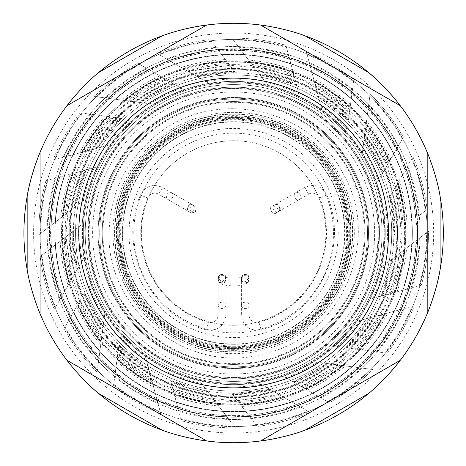 <?xml version="1.0" encoding="UTF-8"?>
<svg xmlns="http://www.w3.org/2000/svg" width="466" height="466" viewBox="0 0 466 466"><rect width="100%" height="100%" fill="white"/><g stroke="black" fill="none" stroke-linecap="round" stroke-linejoin="round"><path stroke-width="0.35" stroke-dasharray="2.33 1.75" d="M233.629 98.145A134.855 134.855 0 0 0 98.775 233A134.855 134.855 0 0 0 233.629 367.855A134.855 134.855 0 0 0 368.484 233A134.855 134.855 0 0 0 233.629 98.145A134.855 134.855 0 0 0 98.775 233A134.855 134.855 0 0 0 233.629 367.855A134.855 134.855 0 0 0 368.484 233A134.855 134.855 0 0 0 233.629 98.145A134.855 134.855 0 0 0 98.775 233A134.855 134.855 0 0 0 233.629 367.855A134.855 134.855 0 0 0 368.484 233A134.855 134.855 0 0 0 233.629 98.145A134.855 134.855 0 0 0 98.775 233A134.855 134.855 0 0 0 233.629 367.855A134.855 134.855 0 0 0 368.484 233A134.855 134.855 0 0 0 233.629 98.145A134.855 134.855 0 0 0 98.775 233A134.855 134.855 0 0 0 233.629 367.855A134.855 134.855 0 0 0 368.484 233A134.855 134.855 0 0 0 233.629 98.145M233.629 411.728A178.728 178.728 0 0 1 54.901 233A178.728 178.728 0 0 1 233.629 54.272A178.728 178.728 0 0 1 412.358 233A178.728 178.728 0 0 1 233.629 411.728A178.728 178.728 0 0 1 54.901 233A178.728 178.728 0 0 1 233.629 54.272A178.728 178.728 0 0 1 412.358 233A178.728 178.728 0 0 1 233.629 411.728M40.059 313.653L40.059 152.347L40.059 313.653A209.7 209.7 0 0 0 66.993 360.311L206.694 440.964L66.993 360.311A209.7 209.7 0 0 1 40.059 313.653A209.7 209.7 0 0 0 66.993 360.311L206.694 440.964A209.7 209.7 0 0 0 260.564 440.964L400.259 360.311L260.564 440.964A209.7 209.7 0 0 1 206.694 440.964A209.7 209.7 0 0 0 260.564 440.964L400.259 360.311L260.564 440.964A209.7 209.7 0 0 1 206.694 440.964L66.993 360.311A209.7 209.7 0 0 1 40.059 313.653L40.059 152.347L40.059 313.653A209.7 209.7 0 0 0 66.993 360.311M400.259 105.689L260.564 25.036L400.259 105.689A209.7 209.7 0 0 1 427.2 152.347L427.2 313.653L427.2 152.347A209.7 209.7 0 0 1 440.102 269.639M368.6 72.51A209.7 209.7 0 0 0 206.694 25.036L66.993 105.689A209.7 209.7 0 0 0 40.059 152.347A209.7 209.7 0 0 1 162.127 35.865M233.629 417.216A184.216 184.216 0 0 1 49.413 233A184.216 184.216 0 0 1 233.629 48.784A184.216 184.216 0 0 1 417.845 233A184.216 184.216 0 0 1 233.629 417.216A184.216 184.216 0 0 0 417.845 233A184.216 184.216 0 0 0 233.629 48.784A184.216 184.216 0 0 0 49.413 233A184.216 184.216 0 0 0 233.629 417.216M233.629 39.429A193.571 193.571 0 0 0 65.991 329.782A193.571 193.571 0 0 0 401.267 329.782A193.571 193.571 0 0 0 233.629 39.429A193.571 193.571 0 0 0 136.847 400.638A193.571 193.571 0 0 0 420.6 283.101A193.571 193.571 0 0 0 233.629 39.429M233.629 415.602A182.602 182.602 0 0 0 416.231 233A182.602 182.602 0 0 0 233.629 50.398A182.602 182.602 0 0 0 51.027 233A182.602 182.602 0 0 0 233.629 415.602M192.72 438.669A209.7 209.7 0 0 1 75.97 371.268M35.055 300.407A209.7 209.7 0 0 1 27.156 196.361M427.2 313.653A209.7 209.7 0 0 1 400.259 360.311A209.7 209.7 0 0 0 427.2 313.653M391.289 371.268A209.7 209.7 0 0 1 274.538 438.669M81.999 233A151.631 151.631 0 0 1 233.629 81.369A151.631 151.631 0 0 1 385.26 233A151.631 151.631 0 0 1 233.629 384.631A151.631 151.631 0 0 1 81.999 233A151.631 151.631 0 0 1 233.629 81.369A151.631 151.631 0 0 1 385.26 233A151.631 151.631 0 0 1 233.629 384.631A151.631 151.631 0 0 1 81.999 233M369.124 233A135.501 135.501 0 0 1 233.629 368.501A135.501 135.501 0 0 1 98.128 233A135.501 135.501 0 0 1 233.629 97.499A135.501 135.501 0 0 1 369.124 233A135.501 135.501 0 0 1 233.629 368.501A135.501 135.501 0 0 1 98.128 233A135.501 135.501 0 0 1 233.629 97.499A135.501 135.501 0 0 1 369.124 233M395.168 233.967A161.545 161.545 0 0 0 390.706 195.277L388.161 199.693A158.079 158.079 0 0 1 391.667 236.652A158.079 158.079 0 0 0 391.708 233A158.079 158.079 0 0 1 233.629 391.079A158.079 158.079 0 0 1 75.544 233A158.079 158.079 0 0 1 233.629 74.921A158.079 158.079 0 0 1 391.708 233A158.079 158.079 0 0 1 233.629 391.079A158.079 158.079 0 0 1 75.544 233A158.079 158.079 0 0 1 233.629 74.921A158.079 158.079 0 0 1 391.708 233A158.079 158.079 0 0 1 233.629 391.079A158.079 158.079 0 0 1 75.544 233A158.079 158.079 0 0 1 233.629 74.921A158.079 158.079 0 0 1 391.708 233A158.079 158.079 0 0 0 388.161 199.693L412.952 156.751A194.858 194.858 0 0 1 427.066 209.49L416.849 217.331A183.889 183.889 0 0 0 405.968 168.849A183.889 183.889 0 0 1 416.849 217.331L427.066 209.49A194.858 194.858 0 0 0 412.952 156.751L389.984 196.535L394.172 234.736L394.516 234.468A160.898 160.898 0 0 0 390.234 196.099L395.133 187.612L401.348 229.225M49.74 233A183.889 183.889 0 0 1 233.629 49.111A183.889 183.889 0 0 1 417.519 233A183.889 183.889 0 0 1 233.629 416.889A183.889 183.889 0 0 1 49.74 233A183.889 183.889 0 0 1 233.629 49.111A183.889 183.889 0 0 1 417.519 233A183.889 183.889 0 0 1 233.629 416.889A183.889 183.889 0 0 1 49.74 233M229.855 65.281L217.96 49.78A183.889 183.889 0 0 0 169.478 60.662L157.38 53.677A194.858 194.858 0 0 1 210.119 39.563L217.96 49.78A183.889 183.889 0 0 0 169.478 60.662L208.873 83.408L188.241 71.496L229.855 65.281L235.097 72.114L210.119 39.563A194.858 194.858 0 0 0 157.38 53.677L197.165 76.645L235.365 72.457L235.097 72.114A160.898 160.898 0 0 0 196.728 76.395L195.906 75.923A161.545 161.545 0 0 1 234.596 71.461M165.96 79.494L183.802 89.792A151.631 151.631 0 0 0 153.506 104.267A151.631 151.631 0 0 1 183.802 89.792L176.527 85.593A158.079 158.079 0 0 0 143.72 102.98A158.079 158.079 0 0 1 176.527 85.593L149.038 69.719A183.889 183.889 0 0 0 108.409 98.332L94.563 96.509A194.858 194.858 0 0 1 137.884 63.283L149.038 69.719A183.889 183.889 0 0 0 108.409 98.332L153.506 104.267L129.892 101.157L165.96 79.494L173.416 83.798L137.884 63.283A194.858 194.858 0 0 0 94.563 96.509L140.103 102.503L173.795 84.014L173.416 83.798A160.898 160.898 0 0 0 139.602 102.438L138.67 102.31A161.545 161.545 0 0 1 172.705 83.385M112.37 117.071L92.99 114.519A183.889 183.889 0 0 0 66.405 156.5L52.914 160.118A194.858 194.858 0 0 1 80.228 112.842L92.99 114.519A183.889 183.889 0 0 0 66.405 156.5L110.343 144.728L87.334 150.891L112.37 117.071L120.904 118.195L80.228 112.842A194.858 194.858 0 0 0 52.914 160.118L97.283 148.223L121.335 118.253L120.904 118.195A160.898 160.898 0 0 0 96.8 148.357L95.885 148.602A161.545 161.545 0 0 1 120.088 118.09M77.234 172.304L97.132 166.974A151.631 151.631 0 0 0 85.948 198.627A151.631 151.631 0 0 1 97.132 166.974L89.018 169.146A158.079 158.079 0 0 0 78.113 204.638A158.079 158.079 0 0 1 89.018 169.146L58.355 177.36A183.889 183.889 0 0 0 49.862 226.319L38.777 234.817A194.858 194.858 0 0 1 45.918 180.691L58.355 177.36A183.889 183.889 0 0 0 49.862 226.319L85.948 198.627L67.052 213.125L77.234 172.304L85.546 170.073L45.918 180.691A194.858 194.858 0 0 0 38.777 234.817L75.224 206.857L85.971 169.962L85.546 170.073A160.898 160.898 0 0 0 74.822 207.16L74.071 207.737A161.545 161.545 0 0 1 84.754 170.288M65.91 236.775L82.255 224.233A151.631 151.631 0 0 0 84.037 257.756A151.631 151.631 0 0 1 82.255 224.233L75.591 229.348A158.079 158.079 0 0 0 79.098 266.307A158.079 158.079 0 0 1 75.591 229.348L50.41 248.669A183.889 183.889 0 0 0 61.291 297.151L54.306 309.249A194.858 194.858 0 0 1 40.193 256.51L50.41 248.669A183.889 183.889 0 0 0 61.291 297.151L84.037 257.756L72.125 278.388L65.91 236.775L72.743 231.532L40.193 256.51A194.858 194.858 0 0 0 54.306 309.249L77.274 269.465L73.086 231.264L72.743 231.532A160.898 160.898 0 0 0 77.024 269.901L76.552 270.723A161.545 161.545 0 0 1 72.09 232.033M84.014 293.924A161.545 161.545 0 0 0 102.939 327.959L104.897 313.123A151.631 151.631 0 0 1 90.421 282.827A151.631 151.631 0 0 0 104.897 313.123L103.609 322.909A158.079 158.079 0 0 1 86.222 290.102L70.349 317.591A183.889 183.889 0 0 0 98.961 358.22L97.138 372.066A194.858 194.858 0 0 1 63.912 328.74L70.349 317.591A183.889 183.889 0 0 0 98.961 358.22L103.609 322.909A158.079 158.079 0 0 1 86.222 290.102L63.912 328.74A194.858 194.858 0 0 0 97.138 372.066L103.132 326.526L84.643 292.834L84.428 293.213A160.898 160.898 0 0 0 103.068 327.027L101.786 336.737L80.123 300.669M117.7 354.259L115.149 373.639A183.889 183.889 0 0 0 157.129 400.224L160.747 413.715A194.858 194.858 0 0 1 113.471 386.401L115.149 373.639A183.889 183.889 0 0 0 157.129 400.224L145.357 356.286L151.52 379.295L117.7 354.259L118.824 345.725L113.471 386.401A194.858 194.858 0 0 0 160.747 413.715L148.852 369.346L118.882 345.294L118.824 345.725A160.898 160.898 0 0 0 148.986 369.829L149.231 370.744A161.545 161.545 0 0 1 118.719 346.541M172.933 389.395L177.989 408.268A183.889 183.889 0 0 0 226.948 416.767L235.447 427.852A194.858 194.858 0 0 1 181.321 420.711L177.989 408.268A183.889 183.889 0 0 0 226.948 416.767L199.256 380.681L213.754 399.578L172.933 389.395L170.702 381.083L181.321 420.711A194.858 194.858 0 0 0 235.447 427.852L207.487 391.405L170.591 380.658L170.702 381.083A160.898 160.898 0 0 0 207.789 391.807L208.366 392.558A161.545 161.545 0 0 1 170.917 381.875M237.404 400.719L249.298 416.22A183.889 183.889 0 0 0 297.78 405.338L309.878 412.323A194.858 194.858 0 0 1 257.133 426.437L249.298 416.22A183.889 183.889 0 0 0 297.78 405.338L258.385 382.592L279.012 394.504L237.404 400.719L232.161 393.887L257.133 426.437A194.858 194.858 0 0 0 309.878 412.323L270.094 389.355L231.893 393.543L232.161 393.887A160.898 160.898 0 0 0 270.53 389.605L271.352 390.077A161.545 161.545 0 0 1 232.662 394.539M301.298 386.506L283.456 376.208A151.631 151.631 0 0 0 313.746 361.733A151.631 151.631 0 0 1 283.456 376.208L290.732 380.407A158.079 158.079 0 0 0 323.538 363.02A158.079 158.079 0 0 1 290.732 380.407L318.22 396.281A183.889 183.889 0 0 0 358.849 367.668L372.695 369.491A194.858 194.858 0 0 1 329.369 402.717L318.22 396.281A183.889 183.889 0 0 0 358.849 367.668L313.746 361.733L337.367 364.843L301.298 386.506L293.842 382.202L329.369 402.717A194.858 194.858 0 0 0 372.695 369.491L327.149 363.497L293.464 381.986L293.842 382.202A160.898 160.898 0 0 0 327.65 363.562L328.588 363.69A161.545 161.545 0 0 1 294.553 382.615M354.888 348.929L374.268 351.481A183.889 183.889 0 0 0 400.853 309.5L414.344 305.882A194.858 194.858 0 0 1 387.03 353.158L374.268 351.481A183.889 183.889 0 0 0 400.853 309.5L356.915 321.272L379.924 315.109L354.888 348.929L346.355 347.805L387.03 353.158A194.858 194.858 0 0 0 414.344 305.882L369.975 317.777L345.923 347.747L346.355 347.805A160.898 160.898 0 0 0 370.458 317.643L371.373 317.398A161.545 161.545 0 0 1 347.17 347.91M390.025 293.697L370.126 299.026A151.631 151.631 0 0 0 381.31 267.373A151.631 151.631 0 0 1 370.126 299.026L378.241 296.854A158.079 158.079 0 0 0 389.145 261.362A158.079 158.079 0 0 1 378.241 296.854L408.898 288.64A183.889 183.889 0 0 0 417.396 239.681L428.481 231.183A194.858 194.858 0 0 1 421.334 285.309L408.898 288.64A183.889 183.889 0 0 0 417.396 239.681L381.31 267.373L400.207 252.875L390.025 293.697L381.706 295.927L421.334 285.309A194.858 194.858 0 0 0 428.481 231.183L392.034 259.143L381.287 296.038L381.706 295.927A160.898 160.898 0 0 0 392.436 258.84L393.188 258.263A161.545 161.545 0 0 1 382.504 295.712M369.812 96.281L370.12 93.934A194.858 194.858 0 0 1 403.346 137.26L396.91 148.409A183.889 183.889 0 0 0 368.297 107.78L369.812 96.281A192.971 192.971 0 0 1 402.245 139.159M403.346 137.26A194.858 194.858 0 0 0 370.12 93.934L364.127 139.474L382.615 173.166L403.346 137.26M387.135 165.331L376.837 183.173A151.631 151.631 0 0 0 362.362 152.877A151.631 151.631 0 0 1 376.837 183.173L381.037 175.898A158.079 158.079 0 0 0 363.649 143.091A158.079 158.079 0 0 1 381.037 175.898L396.91 148.409A183.889 183.889 0 0 0 368.297 107.78L362.362 152.877L365.472 129.263L387.135 165.331L382.831 172.787A160.898 160.898 0 0 0 364.191 138.973L364.313 138.041A161.545 161.545 0 0 1 383.244 172.076M349.558 111.741L352.11 92.361A183.889 183.889 0 0 0 310.129 65.776L306.512 52.285A194.858 194.858 0 0 1 353.787 79.599L352.11 92.361A183.889 183.889 0 0 0 310.129 65.776L321.901 109.714L315.738 86.705L349.558 111.741L348.434 120.275L353.787 79.599A194.858 194.858 0 0 0 306.512 52.285L318.4 96.654L348.376 120.706L348.434 120.275A160.898 160.898 0 0 0 318.272 96.171L318.028 95.256A161.545 161.545 0 0 1 348.539 119.459M294.326 76.605L299.655 96.503A151.631 151.631 0 0 0 268.002 85.319A151.631 151.631 0 0 1 299.655 96.503L297.483 88.389A158.079 158.079 0 0 0 261.991 77.484A158.079 158.079 0 0 1 297.483 88.389L289.27 57.732A183.889 183.889 0 0 0 240.31 49.233L231.806 38.148A194.858 194.858 0 0 1 285.938 45.289L289.27 57.732A183.889 183.889 0 0 0 240.31 49.233L268.002 85.319L253.504 66.422L294.326 76.605L296.557 84.917L285.938 45.289A194.858 194.858 0 0 0 231.806 38.148L259.772 74.595L296.667 85.342L296.557 84.917A160.898 160.898 0 0 0 259.469 74.193L258.892 73.442A161.545 161.545 0 0 1 296.341 84.125M167.597 369.497A151.631 151.631 0 0 0 199.256 380.681A151.631 151.631 0 0 1 167.597 369.497M169.775 377.611A158.079 158.079 0 0 0 205.267 388.516A158.079 158.079 0 0 1 119.296 342.166A158.079 158.079 0 0 0 147.914 365.822M224.862 384.374A151.631 151.631 0 0 0 258.385 382.592A151.631 151.631 0 0 1 224.862 384.374M229.977 391.038A158.079 158.079 0 0 0 266.936 387.531A158.079 158.079 0 0 1 205.267 388.516M334.466 346.238A151.631 151.631 0 0 0 356.915 321.272A151.631 151.631 0 0 1 334.466 346.238M342.795 347.333A158.079 158.079 0 0 0 366.451 318.715A158.079 158.079 0 0 1 323.538 363.02M385.003 241.767A151.631 151.631 0 0 0 383.221 208.244A151.631 151.631 0 0 1 385.003 241.767M346.867 132.163A151.631 151.631 0 0 0 321.901 109.714A151.631 151.631 0 0 1 346.867 132.163M347.962 123.834A158.079 158.079 0 0 0 319.344 100.178A158.079 158.079 0 0 1 363.649 143.091M242.396 81.626A151.631 151.631 0 0 0 208.873 83.408A151.631 151.631 0 0 1 242.396 81.626M237.281 74.962A158.079 158.079 0 0 0 200.322 78.469A158.079 158.079 0 0 1 261.991 77.484M132.793 119.762A151.631 151.631 0 0 0 110.343 144.728A151.631 151.631 0 0 1 132.793 119.762M124.463 118.667A158.079 158.079 0 0 0 100.802 147.285A158.079 158.079 0 0 1 143.72 102.98M120.391 333.837A151.631 151.631 0 0 0 145.357 356.286A151.631 151.631 0 0 1 120.391 333.837M381.037 175.898A158.079 158.079 0 0 1 388.161 199.693M297.483 88.389A158.079 158.079 0 0 1 319.344 100.178M176.527 85.593A158.079 158.079 0 0 1 200.322 78.469M89.018 169.146A158.079 158.079 0 0 1 100.802 147.285M75.591 229.348A158.079 158.079 0 0 1 78.113 204.638M86.222 290.102A158.079 158.079 0 0 1 79.098 266.307M119.296 342.166A158.079 158.079 0 0 1 103.609 322.909M290.732 380.407A158.079 158.079 0 0 1 266.936 387.531M378.241 296.854A158.079 158.079 0 0 1 366.451 318.715M391.667 236.652A158.079 158.079 0 0 1 389.145 261.362M233.629 378.823A145.823 145.823 0 0 1 87.806 233A145.823 145.823 0 0 1 233.629 87.177A145.823 145.823 0 0 1 379.452 233A145.823 145.823 0 0 1 233.629 378.823A145.823 145.823 0 0 1 87.806 233A145.823 145.823 0 0 1 233.629 87.177A145.823 145.823 0 0 1 379.452 233A145.823 145.823 0 0 1 233.629 378.823A145.823 145.823 0 0 1 87.806 233A145.823 145.823 0 0 1 233.629 87.177A145.823 145.823 0 0 1 379.452 233A145.823 145.823 0 0 1 233.629 378.823M233.629 381.404A148.404 148.404 0 0 1 85.226 233A148.404 148.404 0 0 1 233.629 84.596A148.404 148.404 0 0 1 382.033 233A148.404 148.404 0 0 1 233.629 381.404A148.404 148.404 0 0 1 85.226 233A148.404 148.404 0 0 1 233.629 84.596A148.404 148.404 0 0 1 382.033 233A148.404 148.404 0 0 1 233.629 381.404A148.404 148.404 0 0 1 85.226 233A148.404 148.404 0 0 1 233.629 84.596A148.404 148.404 0 0 1 382.033 233A148.404 148.404 0 0 1 233.629 381.404A148.404 148.404 0 0 1 85.226 233A148.404 148.404 0 0 1 233.629 84.596A148.404 148.404 0 0 1 382.033 233A148.404 148.404 0 0 1 233.629 381.404A148.404 148.404 0 0 0 382.033 233A148.404 148.404 0 0 1 233.629 381.404A148.404 148.404 0 0 1 85.226 233A148.404 148.404 0 0 1 233.629 84.596A148.404 148.404 0 0 1 382.033 233A148.404 148.404 0 0 0 233.629 84.596A148.404 148.404 0 0 0 85.226 233A148.404 148.404 0 0 0 233.629 381.404A148.404 148.404 0 0 0 382.033 233A148.404 148.404 0 0 0 233.629 84.596A148.404 148.404 0 0 0 85.226 233A148.404 148.404 0 0 0 233.629 381.404A148.404 148.404 0 0 0 382.033 233A148.404 148.404 0 0 0 233.629 84.596A148.404 148.404 0 0 0 85.226 233A148.404 148.404 0 0 0 233.629 381.404M233.629 325.268A92.268 92.268 0 0 0 325.897 233A92.268 92.268 0 0 0 233.629 140.732A92.268 92.268 0 0 0 141.361 233A92.268 92.268 0 0 0 233.629 325.268A92.268 92.268 0 0 0 325.897 233A92.268 92.268 0 0 0 233.629 140.732A92.268 92.268 0 0 0 141.361 233A92.268 92.268 0 0 0 233.629 325.268M378.806 233A145.176 145.176 0 0 1 233.629 378.176A145.176 145.176 0 0 1 88.453 233A145.176 145.176 0 0 1 233.629 87.824A145.176 145.176 0 0 1 378.806 233M233.629 348.428A115.428 115.428 0 0 0 349.057 233A115.428 115.428 0 0 0 233.629 117.572A115.428 115.428 0 0 0 118.201 233A115.428 115.428 0 0 0 233.629 348.428M233.629 345.988A112.988 112.988 0 0 1 120.642 233A112.988 112.988 0 0 1 233.629 120.012A112.988 112.988 0 0 1 346.617 233A112.988 112.988 0 0 1 233.629 345.988M233.629 348.69A115.69 115.69 0 0 1 117.939 233A115.69 115.69 0 0 1 233.629 117.31A115.69 115.69 0 0 1 349.319 233A115.69 115.69 0 0 1 233.629 348.69M233.629 351.813A118.813 118.813 0 0 0 352.442 233A118.813 118.813 0 0 0 233.629 114.187A118.813 118.813 0 0 0 114.817 233A118.813 118.813 0 0 0 233.629 351.813M233.629 349.372A116.372 116.372 0 0 1 117.257 233A116.372 116.372 0 0 1 233.629 116.628A116.372 116.372 0 0 1 350.001 233A116.372 116.372 0 0 1 233.629 349.372M233.629 352.075A119.075 119.075 0 0 1 114.554 233A119.075 119.075 0 0 1 233.629 113.925A119.075 119.075 0 0 1 352.704 233A119.075 119.075 0 0 1 233.629 352.075M233.629 350.123A117.123 117.123 0 0 0 350.752 233A117.123 117.123 0 0 0 233.629 115.877A117.123 117.123 0 0 0 116.506 233A117.123 117.123 0 0 0 233.629 350.123M233.629 347.683A114.683 114.683 0 0 1 118.947 233A114.683 114.683 0 0 1 233.629 118.317A114.683 114.683 0 0 1 348.312 233A114.683 114.683 0 0 1 233.629 347.683M233.629 350.38A117.38 117.38 0 0 1 116.25 233A117.38 117.38 0 0 1 233.629 115.62A117.38 117.38 0 0 1 351.009 233A117.38 117.38 0 0 1 233.629 350.38M233.629 346.733A113.733 113.733 0 0 0 347.362 233A113.733 113.733 0 0 0 233.629 119.267A113.733 113.733 0 0 0 119.896 233A113.733 113.733 0 0 0 233.629 346.733M233.629 344.292A111.292 111.292 0 0 1 122.337 233A111.292 111.292 0 0 1 233.629 121.708A111.292 111.292 0 0 1 344.922 233A111.292 111.292 0 0 1 233.629 344.292M233.629 346.995A113.995 113.995 0 0 1 119.634 233A113.995 113.995 0 0 1 233.629 119.005A113.995 113.995 0 0 1 347.624 233A113.995 113.995 0 0 1 233.629 346.995M233.629 112.341A120.659 120.659 0 0 0 112.97 233A120.659 120.659 0 0 0 233.629 353.659A120.659 120.659 0 0 0 354.288 233A120.659 120.659 0 0 0 233.629 112.341M233.629 366.888A133.888 133.888 0 0 0 367.517 233A133.888 133.888 0 0 0 233.629 99.112A133.888 133.888 0 0 0 99.741 233A133.888 133.888 0 0 0 233.629 366.888A133.888 133.888 0 0 0 367.517 233A133.888 133.888 0 0 0 233.629 99.112A133.888 133.888 0 0 0 99.741 233A133.888 133.888 0 0 0 233.629 366.888M187.74 207.661A3.874 3.169 120 0 0 188.957 211.68L188.957 211.68A3.874 3.169 120 0 0 193.64 209.91A3.874 3.169 120 0 0 192.825 204.976A3.874 3.169 120 0 0 188.148 206.741A3.874 3.169 120 0 0 187.74 207.661A3.874 3.169 -60 0 0 188.957 211.68A3.874 3.169 -60 0 0 193.64 209.91A3.874 3.169 -60 0 0 192.825 204.976A3.874 3.874 0 0 0 187.023 208.325A3.874 3.874 0 0 0 188.957 211.68L190.978 212.845L195.633 212.251L194.846 206.141L192.825 204.976A3.874 3.169 -60 0 0 188.148 206.741A3.874 3.169 -60 0 0 187.74 207.661M279.518 207.661A3.874 3.169 60 0 1 278.301 211.68L278.301 211.68A3.874 3.169 60 0 1 273.618 209.91A3.874 3.169 60 0 1 274.427 204.976A3.874 3.169 60 0 1 279.111 206.741A3.874 3.169 60 0 1 279.518 207.661A3.874 3.169 -120 0 1 278.301 211.68A3.874 3.169 -120 0 1 273.618 209.91A3.874 3.169 -120 0 1 274.427 204.976A3.874 3.169 -120 0 1 279.111 206.741A3.874 3.169 -120 0 1 279.518 207.661M280.235 208.325A3.874 3.874 0 0 0 274.427 204.976L272.406 206.141C268.002 206.723 272.499 216.416 276.28 212.845L278.301 211.68A3.874 3.874 0 0 0 280.235 208.325M158.638 194.176A7.741 7.741 0 0 0 147.594 197.957A92.897 92.897 0 0 0 208.29 322.373A7.741 7.741 0 0 0 218.14 314.923L225.888 314.923L218.14 314.923L218.14 305.411A3.874 3.169 0 0 1 222.014 302.236A3.874 3.169 0 0 1 225.888 305.411A3.874 3.169 0 0 1 222.014 308.579A3.874 3.169 0 0 1 221.012 308.475A3.874 3.169 0 0 1 218.14 305.411L218.14 280.066A3.874 3.169 0 0 1 222.014 276.897A3.874 3.169 0 0 1 225.888 280.066A3.874 3.169 0 0 1 222.014 283.241A3.874 3.169 0 0 1 221.012 283.13A3.874 3.169 0 0 1 218.14 280.066L218.14 278.365A3.874 3.74 180 0 1 222.014 274.625A3.874 3.74 180 0 1 225.888 278.365A3.874 3.74 180 0 1 221.012 281.977A3.874 3.74 180 0 1 218.14 278.365L218.14 279.029A3.874 3.74 180 0 1 222.014 275.29A3.874 3.74 180 0 1 225.888 279.029A3.874 3.74 180 0 1 221.012 282.646A3.874 3.74 180 0 1 218.14 279.029C218.717 286.514 230.303 285.402 233.722 285.908C236.588 286.182 250.458 284.877 249.112 279.029A3.874 3.74 -0 0 0 245.244 275.29A3.874 3.74 -0 0 0 241.371 279.029A3.874 3.74 -0 0 0 246.246 282.646A3.874 3.74 -0 0 0 249.112 279.029L249.112 278.365A3.874 3.74 -0 0 0 245.244 274.625A3.874 3.74 -0 0 0 241.371 278.365A3.874 3.74 -0 0 0 246.246 281.977A3.874 3.74 -0 0 0 249.112 278.365L249.112 277.969C251.349 276.344 242.565 270.694 241.371 277.969L241.371 280.066A3.874 3.169 180 0 0 245.244 283.241A3.874 3.169 180 0 0 246.246 283.13A3.874 3.169 180 0 0 249.112 280.066A3.874 3.169 180 0 0 245.244 276.897A3.874 3.169 180 0 0 241.371 280.066L241.371 305.411A3.874 3.169 180 0 0 245.244 308.579A3.874 3.169 180 0 0 246.246 308.475A3.874 3.169 180 0 0 249.112 305.411A3.874 3.169 180 0 0 245.244 302.236A3.874 3.169 180 0 0 241.371 305.411L241.371 314.923L249.112 314.923L241.371 314.923C243.054 326.363 249.625 331.326 261.082 329.823L258.968 322.373A7.741 7.741 0 0 1 249.112 314.923L249.112 277.969L245.244 281.837L241.371 277.969L241.371 279.029L242.308 276.897C243.706 278.33 223.575 278.342 224.95 276.897L225.888 279.029L225.888 277.969C227.641 275.062 219.084 271.515 218.14 277.969L222.014 281.837L225.888 277.969L225.888 314.923C224.21 326.357 217.639 331.326 206.176 329.823L208.29 322.373L206.176 329.823C150.011 315.709 116.972 248.011 140.423 195.038L147.594 197.957L140.423 195.038C145.508 185.876 152.871 183.354 162.512 187.466L158.638 194.176L162.512 187.466L171.663 192.755A3.874 3.169 -60 0 0 166.979 194.52A3.874 3.169 -60 0 0 166.572 195.44A3.874 3.169 -60 0 0 167.795 199.46A3.874 3.169 -60 0 0 172.472 197.695A3.874 3.169 -60 0 0 171.663 192.755L194.846 206.141L189.563 207.556L190.978 212.845L158.638 194.176M308.62 194.176A7.741 7.741 0 0 1 319.664 197.957A92.897 92.897 0 0 1 258.968 322.373L261.082 329.823C317.264 315.698 350.286 247.994 326.835 195.038L319.664 197.957L326.835 195.038C321.744 185.876 314.381 183.354 304.747 187.466L308.62 194.176L304.747 187.466L295.595 192.755A3.874 3.169 -120 0 1 300.279 194.52A3.874 3.169 -120 0 1 300.681 195.44A3.874 3.169 -120 0 1 299.463 199.46A3.874 3.169 -120 0 1 294.786 197.695A3.874 3.169 -120 0 1 295.595 192.755L272.406 206.141L277.695 207.556L276.28 212.845L308.62 194.176M233.629 77.933A155.067 155.067 0 0 0 99.334 310.537A155.067 155.067 0 0 0 367.924 310.537A155.067 155.067 0 0 0 233.629 77.933M233.629 64.623A168.377 168.377 0 0 1 402.007 233A168.377 168.377 0 0 1 233.629 401.377A168.377 168.377 0 0 1 65.252 233A168.377 168.377 0 0 1 233.629 64.623M233.629 60.918A172.082 172.082 0 0 0 61.547 233A172.082 172.082 0 0 0 233.629 405.082A172.082 172.082 0 0 0 405.711 233A172.082 172.082 0 0 0 233.629 60.918A172.082 172.082 0 0 0 61.547 233A172.082 172.082 0 0 0 233.629 405.082A172.082 172.082 0 0 0 405.711 233A172.082 172.082 0 0 0 233.629 60.918M66.993 105.689A209.7 209.7 0 0 0 40.059 152.347A209.7 209.7 0 0 1 66.993 105.689L206.694 25.036A209.7 209.7 0 0 1 260.564 25.036A209.7 209.7 0 0 0 206.694 25.036M206.694 440.964A209.7 209.7 0 0 0 260.564 440.964M83.292 233A150.337 150.337 0 0 0 233.629 383.337A150.337 150.337 0 0 0 383.967 233A150.337 150.337 0 0 0 233.629 82.663A150.337 150.337 0 0 0 83.292 233M233.629 82.663A150.337 150.337 0 0 0 83.292 233A150.337 150.337 0 0 0 233.629 383.337A150.337 150.337 0 0 0 383.967 233A150.337 150.337 0 0 0 233.629 82.663A150.337 150.337 0 0 0 83.292 233A150.337 150.337 0 0 0 233.629 383.337A150.337 150.337 0 0 0 383.967 233A150.337 150.337 0 0 0 233.629 82.663M233.629 69.114A163.886 163.886 0 0 0 69.743 233A163.886 163.886 0 0 0 233.629 396.886A163.886 163.886 0 0 0 397.515 233A163.886 163.886 0 0 0 233.629 69.114A163.886 163.886 0 0 0 69.743 233A163.886 163.886 0 0 0 233.629 396.886A163.886 163.886 0 0 0 397.515 233A163.886 163.886 0 0 0 233.629 69.114M233.629 101.588A131.412 131.412 0 0 0 102.217 233A131.412 131.412 0 0 0 233.629 364.412A131.412 131.412 0 0 0 365.041 233A131.412 131.412 0 0 0 233.629 101.588A131.412 131.412 0 0 0 102.217 233A131.412 131.412 0 0 0 233.629 364.412A131.412 131.412 0 0 0 365.041 233A131.412 131.412 0 0 0 233.629 101.588M233.629 404.307A171.307 171.307 0 0 0 404.937 233A171.307 171.307 0 0 0 233.629 61.693A171.307 171.307 0 0 0 62.322 233A171.307 171.307 0 0 0 233.629 404.307M233.629 419.47A186.47 186.47 0 0 0 420.099 233A186.47 186.47 0 0 0 233.629 46.53A186.47 186.47 0 0 0 47.159 233A186.47 186.47 0 0 0 233.629 419.47A186.47 186.47 0 0 1 47.159 233A186.47 186.47 0 0 1 233.629 46.53A186.47 186.47 0 0 1 420.099 233A186.47 186.47 0 0 1 233.629 419.47M233.629 433.019A200.019 200.019 0 0 0 433.648 233A200.019 200.019 0 0 0 233.629 32.981A200.019 200.019 0 0 0 33.604 233A200.019 200.019 0 0 0 233.629 433.019M404.616 233A170.987 170.987 0 0 1 233.629 403.987A170.987 170.987 0 0 1 62.642 233A170.987 170.987 0 0 1 233.629 62.013A170.987 170.987 0 0 1 404.616 233M73.383 233A160.246 160.246 0 0 1 233.629 72.754A160.246 160.246 0 0 1 393.875 233A160.246 160.246 0 0 1 233.629 393.246A160.246 160.246 0 0 1 73.383 233M384.753 233A151.124 151.124 0 0 1 233.629 384.124A151.124 151.124 0 0 1 82.505 233A151.124 151.124 0 0 1 233.629 81.876A151.124 151.124 0 0 1 384.753 233M92.623 233A141.006 141.006 0 0 1 233.629 91.994A141.006 141.006 0 0 1 374.635 233A141.006 141.006 0 0 1 233.629 374.006A141.006 141.006 0 0 1 92.623 233M167.364 59.438A185.783 185.783 0 0 1 216.597 48.004M211.459 41.305A192.971 192.971 0 0 0 159.436 54.866M105.986 98.011A185.783 185.783 0 0 1 147.099 68.601M139.788 64.384A192.971 192.971 0 0 0 96.911 96.817M64.046 157.135A185.783 185.783 0 0 1 90.771 114.228M82.406 113.127A192.971 192.971 0 0 0 55.204 159.5M47.922 227.804A185.783 185.783 0 0 1 56.194 177.942M48.045 180.121A192.971 192.971 0 0 0 40.658 233.379M60.067 299.265A185.783 185.783 0 0 1 48.633 250.032M41.934 255.17A192.971 192.971 0 0 0 55.495 307.193M98.641 360.643A185.783 185.783 0 0 1 69.23 319.53M65.013 326.841A192.971 192.971 0 0 0 97.446 369.719M157.758 402.583A185.783 185.783 0 0 1 114.857 375.858M113.756 384.223A192.971 192.971 0 0 0 160.129 411.426M228.433 418.707A185.783 185.783 0 0 1 178.571 410.435M180.75 418.585A192.971 192.971 0 0 0 234.008 425.971M299.894 406.562A185.783 185.783 0 0 1 250.661 417.996M255.799 424.695A192.971 192.971 0 0 0 307.822 411.134M361.272 367.989A185.783 185.783 0 0 1 320.159 397.399M327.47 401.616A192.971 192.971 0 0 0 370.348 369.183M403.212 308.865A185.783 185.783 0 0 1 376.487 351.772M384.852 352.873A192.971 192.971 0 0 0 412.055 306.5M419.336 238.196A185.783 185.783 0 0 1 411.064 288.058M419.214 285.879A192.971 192.971 0 0 0 426.6 232.621M425.318 210.83A192.971 192.971 0 0 0 411.763 158.807M407.191 166.735A185.783 185.783 0 0 1 418.625 215.968M368.618 105.357A185.783 185.783 0 0 1 398.028 146.47M309.494 63.417A185.783 185.783 0 0 1 352.401 90.142M353.502 81.777A192.971 192.971 0 0 0 307.129 54.574M238.825 47.293A185.783 185.783 0 0 1 288.687 55.565M286.503 47.416A192.971 192.971 0 0 0 233.25 40.029M73.611 311.94A178.431 178.431 0 0 0 99.893 351.119M76.523 306.902A173.62 173.62 0 0 0 100.738 344.729M77.665 304.921A171.744 171.744 0 0 0 101.07 342.195M79.039 302.539A169.507 169.507 0 0 0 101.471 339.149M88.959 285.361A153.856 153.856 0 0 0 104.442 316.56M168.354 372.322A153.856 153.856 0 0 0 201.364 383.431M173.492 391.487A169.507 169.507 0 0 0 215.234 401.511M174.202 394.137A171.744 171.744 0 0 0 217.109 403.946M174.797 396.345A173.62 173.62 0 0 0 218.659 405.973M176.299 401.972A178.431 178.431 0 0 0 222.585 411.088M55.582 244.697A178.431 178.431 0 0 0 64.873 290.947M60.201 241.155A173.62 173.62 0 0 0 68.094 285.367M62.019 239.763A171.744 171.744 0 0 0 69.37 283.159M64.197 238.091A169.507 169.507 0 0 0 70.908 280.491M79.931 226.01A153.856 153.856 0 0 0 82.301 260.762M226.639 386.693A153.856 153.856 0 0 0 261.391 384.328M238.72 402.432A169.507 169.507 0 0 0 281.12 395.721M240.392 404.61A171.744 171.744 0 0 0 283.782 397.259M241.784 406.428A173.62 173.62 0 0 0 285.996 398.535M245.326 411.047A178.431 178.431 0 0 0 291.576 401.756M312.57 393.019A178.431 178.431 0 0 0 351.748 366.736M307.531 390.106A173.62 173.62 0 0 0 345.358 365.892M305.55 388.964A171.744 171.744 0 0 0 342.825 365.56M303.168 387.59A169.507 169.507 0 0 0 339.778 365.158M285.99 377.67A153.856 153.856 0 0 0 317.189 362.187M337.367 346.622A153.856 153.856 0 0 0 360.265 320.375M357.038 349.209A169.507 169.507 0 0 0 382.271 314.48M359.758 349.57A171.744 171.744 0 0 0 385.242 313.682M362.03 349.867A173.62 173.62 0 0 0 387.706 313.024M367.796 350.624A178.431 178.431 0 0 0 393.933 311.352M402.595 290.33A178.431 178.431 0 0 0 411.717 244.044M396.974 291.832A173.62 173.62 0 0 0 406.602 247.964M394.766 292.427A171.744 171.744 0 0 0 404.575 249.52M392.116 293.137A169.507 169.507 0 0 0 402.141 251.395M372.951 298.275A153.856 153.856 0 0 0 384.06 265.265M387.322 239.99A153.856 153.856 0 0 0 384.957 205.238M403.061 227.909A169.507 169.507 0 0 0 396.35 185.509M405.239 226.237A171.744 171.744 0 0 0 397.888 182.841M407.057 224.845A173.62 173.62 0 0 0 399.164 180.633M411.676 221.303A178.431 178.431 0 0 0 402.385 175.053M393.648 154.06A178.431 178.431 0 0 0 367.365 114.881M390.735 159.098A173.62 173.62 0 0 0 366.521 121.271M389.593 161.079A171.744 171.744 0 0 0 366.189 123.805M388.219 163.461A169.507 169.507 0 0 0 365.787 126.851M378.299 180.639A153.856 153.856 0 0 0 362.816 149.44M347.252 129.263A153.856 153.856 0 0 0 321.004 106.365M349.838 109.592A169.507 169.507 0 0 0 315.109 84.358M350.199 106.871A171.744 171.744 0 0 0 314.311 81.387M350.496 104.6A173.62 173.62 0 0 0 313.653 78.923M351.253 98.833A178.431 178.431 0 0 0 311.981 72.696M290.959 64.028A178.431 178.431 0 0 0 244.673 54.912M292.462 69.655A173.62 173.62 0 0 0 248.594 60.027M293.056 71.863A171.744 171.744 0 0 0 250.149 62.054M293.766 74.513A169.507 169.507 0 0 0 252.019 64.489M298.904 93.678A153.856 153.856 0 0 0 265.894 82.569M240.619 79.307A153.856 153.856 0 0 0 205.867 81.672M228.538 63.568A169.507 169.507 0 0 0 186.138 70.279M226.866 61.39A171.744 171.744 0 0 0 183.47 68.741M225.474 59.572A173.62 173.62 0 0 0 181.262 67.465M221.933 54.953A178.431 178.431 0 0 0 175.682 64.244M154.689 72.981A178.431 178.431 0 0 0 115.51 99.264M159.727 75.894A173.62 173.62 0 0 0 121.9 100.108M161.708 77.036A171.744 171.744 0 0 0 124.434 100.44M164.09 78.41A169.507 169.507 0 0 0 127.48 100.842M181.268 88.33A153.856 153.856 0 0 0 150.069 103.813M129.892 119.378A153.856 153.856 0 0 0 106.994 145.625M110.221 116.791A169.507 169.507 0 0 0 84.987 151.52M107.5 116.43A171.744 171.744 0 0 0 82.016 152.318M105.229 116.133A173.62 173.62 0 0 0 79.552 152.976M99.462 115.376A178.431 178.431 0 0 0 73.325 154.648M64.657 175.67A178.431 178.431 0 0 0 55.541 221.956M70.279 174.168A173.62 173.62 0 0 0 60.656 218.036M72.492 173.573A171.744 171.744 0 0 0 62.677 216.48M75.142 172.863A169.507 169.507 0 0 0 65.118 214.605M94.307 167.725A153.856 153.856 0 0 0 83.193 200.735M120.007 336.737A153.856 153.856 0 0 0 146.254 359.635M117.42 356.408A169.507 169.507 0 0 0 152.149 381.642M117.059 359.129A171.744 171.744 0 0 0 152.947 384.613M116.762 361.4A173.62 173.62 0 0 0 153.605 387.077M116.005 367.167A178.431 178.431 0 0 0 155.277 393.304M233.629 377.53A144.53 144.53 0 0 0 378.159 233A144.53 144.53 0 0 0 233.629 88.47A144.53 144.53 0 0 0 89.099 233A144.53 144.53 0 0 0 233.629 377.53A144.53 144.53 0 0 0 378.159 233A144.53 144.53 0 0 0 233.629 88.47A144.53 144.53 0 0 0 89.099 233A144.53 144.53 0 0 0 233.629 377.53M233.629 344.013A111.013 111.013 0 0 0 344.642 233A111.013 111.013 0 0 0 233.629 121.987A111.013 111.013 0 0 0 122.616 233A111.013 111.013 0 0 0 233.629 344.013M233.629 337.582A104.582 104.582 0 0 0 338.211 233A104.582 104.582 0 0 0 233.629 128.418A104.582 104.582 0 0 0 129.047 233A104.582 104.582 0 0 0 233.629 337.582M233.629 332.841A99.841 99.841 0 0 0 333.47 233A99.841 99.841 0 0 0 233.629 133.16A99.841 99.841 0 0 0 133.789 233A99.841 99.841 0 0 0 233.629 332.841M233.629 363.684A130.684 130.684 0 0 0 364.313 233A130.684 130.684 0 0 0 233.629 102.316A130.684 130.684 0 0 0 102.945 233A130.684 130.684 0 0 0 233.629 363.684M233.629 68.467A164.533 164.533 0 0 0 69.096 233A164.533 164.533 0 0 0 233.629 397.533A164.533 164.533 0 0 0 398.162 233A164.533 164.533 0 0 0 233.629 68.467M233.629 54.464A178.536 178.536 0 0 0 55.093 233A178.536 178.536 0 0 0 233.629 411.536A178.536 178.536 0 0 0 412.165 233A178.536 178.536 0 0 0 233.629 54.464M233.629 69.754A163.246 163.246 0 0 0 70.383 233A163.246 163.246 0 0 0 233.629 396.246A163.246 163.246 0 0 0 396.875 233A163.246 163.246 0 0 0 233.629 69.754M109.096 233C106.3 311.34 189.417 375.812 264.601 353.618C341.176 336.842 382.947 240.31 342.755 173.008C308.661 105.799 210.69 87.107 154.252 137.051C124.935 162.319 109.883 194.305 109.096 233M401.389 233L397.055 270.88L384.281 306.803L363.725 338.916L336.452 365.554L305.055 384.794L270.222 396.717L233.629 400.76L197.031 396.717L161.009 384.229L128.738 363.923L101.885 336.86L81.835 304.426L70.203 270.88L65.887 235.633L69.09 200.275L79.669 166.374L98.687 133.328L124.678 105.433L156.296 84.13L191.91 70.512L229.68 65.287L267.647 68.723L303.861 80.647L336.452 100.446L363.725 127.084L384.281 159.197L397.055 195.12L401.389 233M417.519 233L412.771 191.474L398.768 152.097L376.237 116.902L346.337 87.695L310.618 66.003L270.921 52.932L229.295 49.163L187.897 54.889L148.858 69.813L114.199 93.171L85.715 123.746L64.861 159.966L52.728 199.961L49.944 241.662L56.642 282.914L72.486 321.592L95.693 354.609L125.54 381.77L160.595 401.768L199.168 413.633L240.852 416.75L282.151 410.371L320.952 394.836L355.238 370.936L381.549 342.254L401.226 308.673L413.4 271.707L417.519 233"/><path stroke-width="0.7" d="M274.538 438.669A209.7 209.7 0 0 1 260.564 440.964L400.259 360.311C395.244 367.156 381.031 383.53 368.6 393.49A209.7 209.7 0 0 1 305.131 430.135C290.289 435.92 269.004 440.038 260.564 440.964L400.259 360.311A209.7 209.7 0 0 0 427.2 313.653L427.2 152.347A209.7 209.7 0 0 0 400.259 105.689L260.564 25.036A209.7 209.7 0 0 0 206.694 25.036L66.993 105.689C72.014 98.844 86.227 82.47 98.658 72.51A209.7 209.7 0 0 1 162.127 35.865C176.969 30.08 198.254 25.962 206.694 25.036L66.993 105.689A209.7 209.7 0 0 0 40.059 152.347L40.059 313.653A209.7 209.7 0 0 1 35.055 300.407M305.131 35.865L368.6 72.51A209.7 209.7 0 0 1 427.2 152.347A209.7 209.7 0 0 0 400.259 105.689L260.564 25.036C269.004 25.962 290.289 30.08 305.131 35.865A209.7 209.7 0 0 1 368.6 72.51C381.031 82.47 395.244 98.844 400.259 105.689A209.7 209.7 0 0 1 427.2 152.347C430.619 160.118 437.69 180.61 440.102 196.361A209.7 209.7 0 0 1 440.102 269.639C437.69 285.39 430.619 305.882 427.2 313.653L427.2 152.347A209.7 209.7 0 0 0 400.259 105.689M440.102 196.361L440.102 269.639A209.7 209.7 0 0 1 400.259 360.311A209.7 209.7 0 0 0 427.2 313.653A209.7 209.7 0 0 1 391.289 371.268M75.97 371.268A209.7 209.7 0 0 1 66.993 360.311L206.694 440.964C198.254 440.038 176.969 435.92 162.127 430.135A209.7 209.7 0 0 1 98.658 393.49C86.227 383.53 72.014 367.156 66.993 360.311L206.694 440.964A209.7 209.7 0 0 1 192.72 438.669M98.658 72.51L162.127 35.865A209.7 209.7 0 0 1 260.564 25.036A209.7 209.7 0 0 0 206.694 25.036M260.564 440.964A209.7 209.7 0 0 1 206.694 440.964M66.993 360.311A209.7 209.7 0 0 1 40.059 313.653C36.639 305.882 29.568 285.39 27.156 269.639A209.7 209.7 0 0 1 27.156 196.361C29.568 180.61 36.639 160.118 40.059 152.347L40.059 313.653M27.156 269.639L27.156 196.361A209.7 209.7 0 0 1 66.993 105.689M98.658 393.49L162.127 430.135M305.131 430.135L368.6 393.49M78.771 233A154.858 154.858 0 0 1 233.629 78.142A154.858 154.858 0 0 1 388.487 233A154.858 154.858 0 0 1 233.629 387.858A154.858 154.858 0 0 1 78.771 233"/></g></svg>
